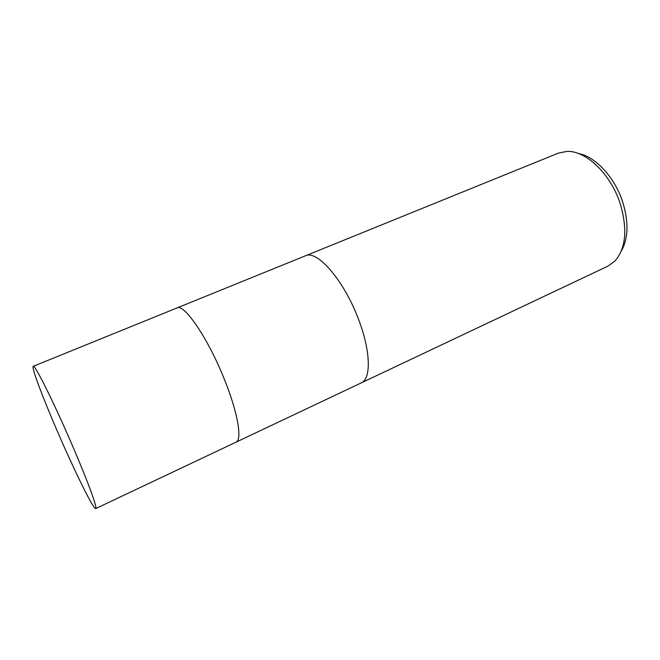 <?xml version="1.0" encoding="UTF-8"?>
<svg xmlns="http://www.w3.org/2000/svg" width="660" height="660" viewBox="0 0 660 660"><rect width="100%" height="100%" fill="white"/><g stroke="black" fill="none" stroke-linecap="round" stroke-linejoin="round"><path stroke-width="0.99" d="M361.16 382.932L361.234 382.899C371.308 378.972 370.796 351.004 358.462 319.184C344.025 280.385 316.957 249.48 305.415 255.816L305.341 255.849M235.9 442.216L235.95 442.2C242.476 440.022 237.831 412.318 224.169 378.823C207.925 338.052 184.033 303.303 176.987 307.948L176.938 307.972M620.012 203.032C610.36 173.481 585.494 150.265 566.783 151.42L558.343 153.136L305.415 255.816C316.957 249.48 344.025 280.385 358.462 319.184C370.796 351.004 371.308 378.972 361.234 382.899L607.967 266.12L614.947 261.063C626.035 248.16 627.726 228.814 620.012 203.032M621.241 251.171C628.444 238.417 628.864 221.801 622.495 201.333C614.443 176.863 595.064 156.387 578.333 153.475M361.234 382.899L235.95 442.2C242.476 440.022 237.831 412.318 224.169 378.823C207.925 338.052 184.033 303.303 176.987 307.948L305.415 255.816M72.633 446.119C54.227 403.177 34.584 363.808 33.223 366.316C31.185 366.861 42.479 396.874 56.9 430.221C73.837 469.615 93.629 510.031 95.708 508.579C97.746 508.604 87.887 481.486 72.633 446.119M176.987 307.948L33.223 366.316M235.95 442.2L95.708 508.579"/></g></svg>
